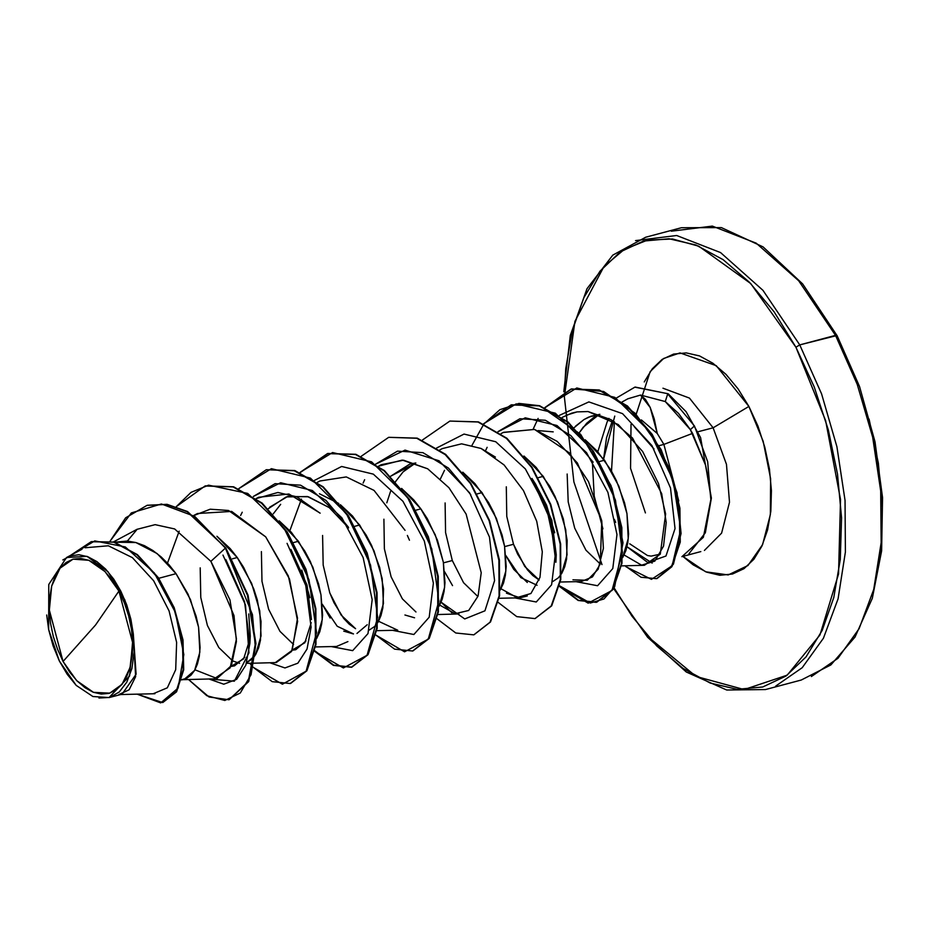 <?xml version="1.0" encoding="UTF-8"?>
<svg xmlns="http://www.w3.org/2000/svg" width="929" height="929" viewBox="0 0 929 929"><rect width="100%" height="100%" fill="white"/><g stroke="black" fill="none" stroke-linecap="round" stroke-linejoin="round"><path stroke-width="1.39" d="M564.449 391.539L565.819 368.558L572.357 330.527L583.923 297.628L600.053 271.129L620.154 252.038L643.437 241.087L669.019 238.718L695.902 245.001L723.064 259.69L749.448 282.253L774.054 311.784L795.944 347.179L799.776 344.891L762.941 290.301L720.521 252.618L676.637 235.513L635.575 240.657L676.637 235.513L720.521 252.618L762.941 290.301L799.776 344.891L821.561 393.861L836.936 446.686L845.042 500.429L845.436 552.116L838.086 598.903L823.408 638.177L802.203 667.777L775.657 686.066L802.203 667.777L823.408 638.177L838.086 598.903L845.436 552.116L845.042 500.429L836.936 446.686L821.561 393.861L799.776 344.891L837.006 335.532L835.473 335.427L857.27 384.397L872.645 437.222L880.75 490.965L881.133 542.652L873.783 589.439L859.104 628.712L837.9 658.313L811.354 676.602L837.9 658.313L859.104 628.712L873.783 589.439L881.133 542.652L880.75 490.965L872.645 437.222L857.27 384.397L835.473 335.427L799.776 344.891L795.944 347.179L825.707 420.686L840.501 499.488L838.515 573.959L819.993 635.006L787.2 675.186L744.129 689.585L696.042 676.451L648.814 637.375M63.067 661.425L95.571 625.043L118.958 591.088L132.719 643.007L130.037 667.626L122.013 684.313L109.773 693.115L93.527 692.314L76.677 680.585L63.067 661.425L69.652 672.073L77.049 680.969L84.992 687.75L93.167 692.175L101.261 694.068L108.96 693.348L115.962 690.061L122.013 684.313L126.867 676.335L130.35 666.441L132.313 654.991L132.696 642.438L131.477 629.27L128.701 615.985L124.474 603.095L118.958 591.088L112.374 580.439L104.977 571.544L97.034 564.762L88.859 560.338L80.765 558.445L73.066 559.165L66.064 562.451L60.013 568.2L55.159 576.177L51.676 586.083L49.713 597.521L49.33 610.074L50.549 623.243L53.325 636.528L57.552 649.429L63.067 661.425L49.33 610.074L51.676 586.083L60.013 568.2L73.066 559.165L88.859 560.338L104.977 571.544L118.958 591.088L95.571 625.043L63.067 661.425M681.84 556.668L703.323 537.31L711.091 498.083L705.529 465.255L692.558 433.425L690.375 429.651L665.28 401.595L678.472 413.359L690.375 429.651L694.486 425.888L667.661 393.942L665.28 401.595L640.511 395.046L645.388 399.354L650.172 407.413L654.295 418.956L657.221 433.518L663.898 444.41L678.774 500.952L663.898 444.41L692.558 433.425L663.898 444.41L657.221 433.518L641.312 419.943M635.39 416.54L650.172 371.623L663.654 358.443L679.97 352.904L716.305 365.701L748.89 406.379L713.1 427.77L689.434 398.03L662.969 388.217L689.434 398.03L713.1 427.77L698.016 431.764L713.1 427.77L748.89 406.379L763.162 441.252L770.629 478.714L770.42 514.515L762.57 544.58L747.961 565.517L728.266 574.935L705.715 571.776L682.861 556.39L693.197 564.867L706.597 572.125L719.87 575.225L732.482 574.052L743.978 568.653L753.895 559.235L761.85 546.147L767.563 529.913L770.78 511.147L771.407 490.582L769.409 468.982L764.857 447.197L757.925 426.063L748.89 406.379L738.09 388.914L725.955 374.341L712.926 363.216L699.525 355.958L686.264 352.857L673.641 354.03L662.156 359.43L652.239 368.848L644.273 381.935M631 424.379L630.524 468.344L645.423 512.936L630.524 468.344L631 424.379M660.345 554.137L651.113 556.123L647.478 555.565L629.699 543.825M616.484 397.972L634.821 387.114L668.172 393.815L686.125 411.628L700.547 437.513L711.347 498.014L705.366 532.735L688.97 553.719M704.437 550.398L721.601 533.176L729.52 502.252L726.466 464.349L713.1 427.77L726.466 464.349L729.52 502.252L721.601 533.176L704.437 550.398M181.631 679.923L184.372 679.192L194.66 670.436L199.84 652.123L198.562 627.191L190.41 599.6L176.057 573.704L158.766 578.291L176.057 573.704L157.106 553.591L135.866 542.49L114.964 542.234M248.728 613.906L250.226 635.993M244.838 657.128L234.549 665.896L230.996 666.395M200.234 567.863L200.734 597.486L207.434 625.414L218.733 647.548L232.331 660.682M233.179 661.146L239.566 663.306L233.179 661.146M246.719 662.598L254.836 655.851L252.258 658.986L246.719 662.598M255.417 654.968L261.049 635.9L259.76 610.968L251.62 583.377L237.267 557.481L232.436 558.759L237.267 557.481L216.91 536.3L230.125 548.54L237.267 557.481L243.665 567.364L253.78 588.905L257.31 600.018L261.107 621.501L260.503 640.197L258.645 647.896L255.417 654.968M301.774 570.069L309.926 597.649M306.036 640.917L295.736 649.673L292.205 650.172M261.444 551.652L261.943 581.264L268.644 609.192L279.943 631.325L293.541 644.471M316.615 638.746L322.258 619.678L320.969 594.746L312.818 567.166L298.464 541.259L293.645 542.536L298.464 541.259L279.153 520.867L291.323 532.317L304.875 551.141L310.402 561.708L318.519 583.795L320.969 594.746L322.537 615.103L321.701 623.986L319.855 631.674L316.615 638.746M367.234 624.706L356.945 633.45M353.415 633.95L343.707 631.174M330.12 618.04L322.224 604.21M329.841 592.969L341.14 615.114L355.586 628.701L349.199 624.218L343.765 618.54L333.929 602.724L329.841 592.969L323.141 565.041L322.653 535.429M377.824 622.523L383.456 603.455L382.167 578.535L374.027 550.943L359.674 525.036L354.855 526.313L359.674 525.036L340.362 504.644L352.532 516.094L366.072 534.918L371.612 545.486L379.729 567.573L383.514 589.056L382.911 607.763L381.053 615.451L378.277 621.768L374.666 626.541L369.138 630.152M414.613 617.727L404.916 614.952M383.851 519.206L384.351 548.818L391.051 576.746L402.35 598.891L415.948 612.025M401.572 488.422L413.73 499.872L420.883 508.813L427.282 518.696L437.396 540.237L443.377 562.312L444.956 582.657L444.12 591.541L442.262 599.228L439.022 606.3L444.666 587.233L443.377 562.312L435.225 534.721L420.883 508.813L416.053 510.102L420.883 508.813L401.932 488.712M452.516 585.584L444.631 571.765M445.061 502.984L445.56 532.596L452.26 560.524L443.47 562.858L452.26 560.524L463.559 582.669L477.158 595.803M500.232 590.078L505.875 571.01L504.586 546.089L496.434 518.498L482.081 492.602L477.262 493.88L482.081 492.602L462.77 472.211L474.94 483.649L488.491 502.473L494.019 513.04L502.136 535.127L504.586 546.089L506.154 566.446L505.318 575.318L503.472 583.017L500.232 590.078M535.615 484.23L546.612 505.225L554.764 532.816M527.335 582.518L513.737 569.384L505.84 555.554L520.809 577.571L537.055 585.212M504.679 546.635L513.458 544.301L524.757 566.446L539.203 580.044L532.805 575.562L527.382 569.872L517.546 554.067L513.458 544.301L504.679 546.635M561.441 573.855L567.073 554.787L565.784 529.867L557.644 502.275L543.291 476.38L538.472 477.657L543.291 476.38L523.979 455.988L536.149 467.426L549.689 486.262L555.228 496.818L563.334 518.905L567.131 540.388L566.527 559.095L564.669 566.795L561.894 573.1L558.283 577.873L552.743 581.496M567.178 473.964L568.2 501.892L574.668 528.078L585.967 550.223L599.565 563.357M622.639 557.632L628.283 538.565L626.994 513.644L618.842 486.053L604.5 460.157L599.669 461.434L604.5 460.157L585.189 439.765L597.347 451.204L610.899 470.039L616.438 480.595L624.543 502.682L626.994 513.644L628.573 534.001L627.725 542.873L625.879 550.572L622.639 557.632M269.631 507.257L287.746 496.434L308.463 496.748L329.69 507.861M338.795 503.472L319.471 493.822M280.639 504.354L273.231 513.9M415.832 463.014L390.656 476.275L409.968 464.047L415.716 462.967M415.635 463.037L403.058 471.909L395.638 481.454L403.058 471.909L409.724 466.323L415.635 463.037M538.135 430.533L553.243 431.857M506.27 486.761L506.758 516.373L513.458 544.301M575.562 426.237L583.981 419.513L588.603 417.121L599.925 414.299L591.018 416.18L583.981 419.513L574.273 427.607M634.484 427.038L654.004 448.951M659.009 445.711L663.898 444.41L659.009 445.711M599.298 414.346L583.122 427.259L579.255 432.786L586.675 423.241L593.341 417.667L599.298 414.346M835.473 335.427L798.65 280.848L756.218 243.166L712.334 226.061L671.284 231.205L712.334 226.061L756.218 243.166L798.65 280.848L835.473 335.427M153.517 693.661L167.359 687.843L175.744 669.704L176.626 642.462L169.02 610.957L153.657 580.776L132.406 557.632L108.321 545.741L85.154 547.773M109.134 697.563L122.047 694.137L136.133 674.257L133.346 633.926L129.642 675.975L109.065 697.574L92.9 696.46L76.224 685.323L67.19 674.315L59.34 660.925L53.069 645.794L48.691 629.688L48.784 584.504L66.574 557.551L86.943 556.32L108.019 571.718L124.8 599.867L133.346 633.926L135.588 676.672L129.073 689.771L118.889 694.59M127.378 541.038L137.097 529.321L127.378 541.038M182.665 679.645L214.111 678.878L230.206 667.881L236.442 638.873L229.869 599.832L210.883 561.371L225.364 548.133L247.497 595.234L255.382 643.634L248.264 681.561L228.975 699.723L209.071 696.971L188.633 679.505L206.784 695.751L224.83 700.431L240.297 693.092L251.016 674.686L255.336 647.455L252.398 614.661L225.364 548.133L248.055 595.234L255.893 643.751L248.658 681.665L229.231 699.653L248.775 681.421L255.881 643.507L248.008 595.106L225.875 548.005L187.542 511.554L166.906 504.319L147.223 505.306L167.115 504.354L187.681 511.635L225.875 548.005L187.17 511.774L166.605 504.493L146.968 505.376L125.624 517.778L110.052 541.084L131.384 512.901L161.367 503.936L194.742 516.454L225.364 548.133L210.883 561.371L174.629 528.903L155.155 524.63L137.109 529.321L155.155 524.63L174.629 528.903L210.883 561.371L233.992 615.544L236.407 641.463L231.414 665.536L216.991 678.565L194.974 669.867M162.923 702.475L176.464 691.873L183.652 669.832L182.99 640.162L174.222 607.729L158.336 577.675L137.376 554.636L114.081 542.048L91.46 541.642L114.279 542.095L137.48 554.729L158.371 577.71L174.199 607.659L182.967 639.988L183.687 669.6L176.603 691.664L162.923 702.475M137.271 694.137L162.668 702.545L176.092 691.803L183.176 669.728L182.456 640.116L173.688 607.798L157.86 577.85L136.981 554.857L113.768 542.234L91.205 541.7L69.512 555.96L94.77 540.945L125.264 546.984L154.342 572.996L175.407 612.374L183.803 654.631L178.136 688.075L160.752 702.939L137.271 694.137M115.173 542.176L127.308 541.038L135.866 542.49L144.471 545.695L152.96 550.572L161.158 556.982L168.915 564.762L176.057 573.704L187.995 594.154L196.112 616.241L198.562 627.191L200.13 647.548L199.294 656.42L197.447 664.119L194.66 670.436L191.049 675.209L186.741 678.298L181.712 679.656M386.766 502.775L390.552 491.429M394.395 483.533L395.382 481.861M657.221 433.518L650.172 407.506L640.511 395.046L627.899 398.831L622.209 401.885M608.994 418.433L607.067 421.952L597.8 451.715L607.067 421.952M624.114 554.961L641.637 565.134L624.114 554.961M621.571 565.842L644.389 565.285L660.345 554.148L665.594 513.969L658.556 483.649L642.694 451.448L618.215 424.495L588.115 411.559L577.014 411.895L571.637 413.184L562.312 417.411M560.361 582.065L581.345 581.554L592.481 576.909L600.297 564.147L601.725 520.821L588.568 481.628L569.326 452.911L534.535 429.372L503.506 432.345L501.103 433.634M506.468 593.178L520.147 597.777L527.324 595.93M495.331 457.126L481.129 448.463L461.608 443.853L442.297 448.568L439.905 449.857M427.665 468.831L403.581 460.238L381.099 464.779L378.777 466.126L402.234 460.134L427.665 468.831L448.951 487.713L466.149 514.074L481.257 572.717L478.052 596.104L468.692 610.504L455.094 613.674L440.032 605.209M378.591 621.211L397.74 630.222L376.744 630.721M409.468 540.225L407.39 535.429M404.986 530.366L374.015 490.431L346.238 476.972L319.89 481.001L317.497 482.29M301.414 499.059L289.883 530.726M315.546 646.944L336.53 646.433L347.911 641.567M320.122 513.191L288.919 494.042L258.68 497.224L256.369 498.571L277.864 492.509L296.723 496.771L320.075 513.145M254.337 663.167L275.321 662.656L292.136 650.3L297.547 618.11L288.385 576.003L265.752 536.869L231.623 511.461L197.482 513.447L193.871 515.386M603.629 458.972L606.567 437.814L612.478 420.5M614.371 421.731L611.479 471.049M614.754 416.076L603.664 459.019M652.158 563.067L626.97 546.716L647.745 562.533L666 556.006L675.023 528.659L670.529 488.015L651.891 445.537L622.523 413.579L588.916 401.862L559.363 415.333M576.119 581.682L597.533 585.793L612.803 568.571L616.995 534.547L607.903 492.358L586.536 452.667L556.959 425.505L525.21 417.829L497.874 431.846M514.921 597.904L536.323 602.015L551.594 584.794L555.797 550.769L546.693 508.581L525.338 468.89L495.761 441.728L464.012 434.052L436.665 448.068M451.831 612.78L441.147 602.189L464.767 618.923L484.95 610.852L494.565 580.637L489.455 537.113L469.586 492.893L439.08 460.761L405.009 450.101L375.467 464.291M363.076 483.068L364.691 479.736M392.514 630.35L413.916 634.461L429.186 617.239L433.378 583.215L424.286 541.026L402.931 501.335L373.342 474.162L341.593 466.497L314.257 480.514M331.305 646.561L352.683 650.695L367.954 633.543L372.192 599.611L363.169 557.505L341.918 517.813L312.423 490.547L280.721 482.685L253.338 496.446L275.1 483.626L300.52 485.124L326.102 500.51L348.329 527.115M225.91 559.56L244.559 601.748L249.866 643.367L245.837 665.21L236.651 679.389L223.726 684.208L208.897 679.006L234.305 681.143L248.937 652.913L245.43 604.965L222.937 555.031M205.344 485.925L233.423 486.75L262.001 503.019L287.282 532.096L305.989 569.361L315.837 608.971L315.906 644.691L306.779 670.901L290.696 683.361L306.918 670.692L315.941 644.447L315.814 608.785L305.966 569.291L287.305 532.131L262.106 503.112L233.62 486.808L205.344 485.925M266.542 469.714L294.632 470.527L323.211 486.796L348.491 515.874L367.199 553.138L377.046 592.748L377.116 628.468L367.989 654.678L351.638 667.208M327.751 453.491L355.842 454.304L384.42 470.573L409.701 499.651L428.397 536.916L438.244 576.526L438.314 612.246L429.186 638.455L412.848 650.985M472.013 445.246L483.881 423.961L499.907 409.654L518.986 403.43L539.784 405.741L580.602 434.284L611.027 485.623L623.057 542.733L614.638 586.756L603.931 598.973L590.275 603.037L559.618 585.851L578.512 600.308L596.72 602.259L612.943 589.578L621.966 563.334L621.838 527.672L611.99 488.178L593.329 451.018L568.13 421.998L539.644 405.706L511.368 404.823M533.211 429.024L538.158 418.375M545.149 407.668L571.602 388.949L603.629 391.457L635.239 413.289L661.076 449.531L677.032 492.544L681.05 533.513L673.444 564.205L657.047 578.5L671.946 566.725L680.237 542.037L679.912 508.151L670.297 470.283L652.112 434.319L627.389 405.985L599.251 389.936L571.347 389.019L545.149 407.668M176.278 506.619L205.088 485.995L233.109 486.947L261.595 503.251L286.794 532.259L305.455 569.419L315.303 608.925L315.43 644.575L306.407 670.819L290.185 683.5L272.174 681.642L253.466 667.521L282.37 684.22L306.14 671.214L316.499 632.614L308.962 579.859L284.181 528.415L247.741 493.404L208.537 485.228L190.979 492.393L176.278 506.619M238.811 488.654L266.286 469.772L294.319 470.724L322.804 487.017L348.003 516.036L366.653 553.196L376.512 592.702L376.64 628.364L367.617 654.597L351.383 667.277L333.383 665.419L314.676 651.299L343.393 667.986L367.118 655.34L377.673 617.309L370.59 565.029L346.401 513.644L310.449 478.063L271.407 468.727L238.811 488.654M300.021 472.431L327.496 453.549L355.517 454.502L384.014 470.806L409.213 499.814L427.863 536.974L437.71 576.468L437.849 612.13L428.826 638.374L412.592 651.055L394.593 649.197L375.885 635.076L404.603 651.763L428.327 639.117L438.871 601.086L431.799 548.807L407.599 497.421L371.646 461.852L332.605 452.504L300.021 472.431M361.23 456.209L388.705 437.327L416.726 438.279L445.223 454.583L470.411 483.603L489.072 520.763L498.919 560.257L499.047 595.907L490.024 622.151L473.802 634.832L455.791 632.974L437.083 618.853M422.428 439.986L449.915 421.116L477.936 422.056L506.421 438.36L531.62 467.38L550.27 504.54L560.129 544.034L560.257 579.696L551.234 605.94L534.999 618.609L516.803 616.67L497.909 602.201M483.637 423.763L511.113 404.893L539.134 405.834L567.631 422.138L592.818 451.157L611.479 488.317L621.327 527.811L621.455 563.473L612.432 589.718L596.209 602.387L578.198 600.529L559.49 586.408L588.22 603.107L611.944 590.449L622.488 552.43L615.404 500.139L591.216 448.765L555.263 413.184L516.222 403.836L483.637 423.763M625.902 566.644L651.426 579.336L672.108 565.784L680.702 529.425L673.107 480.119L649.603 431.509L614.859 397.426L576.793 387.985L544.847 407.541L570.836 389.146L598.74 390.075L626.878 406.124L651.601 434.458L669.786 470.422L679.401 508.291L679.726 542.176L671.435 566.853L656.536 578.639L641.056 577.257L625.02 565.761M640.511 395.046L665.28 401.595L667.661 393.942L694.486 425.888L707.631 461.736L710.79 498.943L711.347 498.014L700.547 437.513L686.125 411.628L668.172 393.815L635.064 387.056M535.255 618.54L551.745 605.801L560.768 579.557L560.628 543.895L550.781 504.401L532.131 467.241L506.932 438.221L478.447 421.929L449.915 421.116M474.057 634.762L490.535 622.024L499.558 595.779L499.43 560.117L489.571 520.623L470.922 483.463L445.723 454.444L417.237 438.151L388.961 437.269M412.592 651.055L429.326 638.246L438.36 612.002L438.221 576.34L428.374 536.846L409.712 499.686L384.525 470.666L356.028 454.362L328.007 453.422L300.322 472.559M314.803 650.73L333.697 665.199L351.894 667.138L368.128 654.469L377.151 628.225L377.023 592.563L367.164 553.069L348.514 515.909L323.315 486.889L294.83 470.585L266.286 469.772M167.475 563.171L179.204 531.191M194.056 515.514L210.163 509.185L228.476 510.474L265.752 536.869L289.476 578.953L297.64 621.385L291.555 651.403L276.18 662.621M481.129 448.463L504.133 464.93L523.48 490.617L536.695 521.274L542.304 551.861L540.039 577.339L530.889 593.48L516.93 597.556L500.998 588.765M503.379 432.403L534.535 429.372L557.121 441.368L577.339 462.944L601.713 520.774L603.42 548.284L598.171 569.187L587.291 580.288L572.903 579.824M566.539 415.193L577.014 411.895L588.115 411.559L611.038 419.618L632.544 438.047L661.669 493.659L666.198 522.493L663.596 546.182L654.794 561.174L641.637 565.134M592.354 461.562L594.212 496.028L602.933 528.891M249.831 663.283L253.083 667.092M231.031 666.337L243.665 658.951L249.971 638.711M287.119 543.337L305.769 585.525L311.076 627.145L307.034 648.988L297.861 663.167L284.936 667.986L270.095 662.783M240.657 515.514L242.272 512.181M375.746 464.001L397.507 451.18L422.927 452.678L448.51 468.065L470.736 494.669M531.934 478.447L550.595 520.635L555.89 562.254L556.262 554.741L551.838 520.228L535.778 484.497L531.934 478.447M485.484 450.635L487.098 447.302M498.153 431.555L519.915 418.747L545.335 420.233L570.917 435.62L593.143 462.236M614.266 519.265L615.695 522.377M444.573 470.295L440.497 478.795M322.212 604.187L337.215 626.251L353.45 633.88M348.642 527.962L329.203 507.559L307.499 496.504L286.295 496.934L268.249 508.72M292.229 650.126L304.828 642.798L311.18 622.662M311.412 619.515L307 585.073L290.94 549.353M602.004 564.577L573.867 481.977L564.379 396.799L574.923 321.318L603.978 266.46L624.23 249.39L647.35 240.135L672.503 239.043L698.759 246.15L750.795 283.635L795.944 347.179L814.245 387.056L828.285 429.906L837.517 474.057L841.569 517.825L840.315 559.525L833.777 597.556L822.211 630.454L806.07 656.954L785.98 676.045L762.686 686.995L737.115 689.376L710.232 683.094L683.07 668.392L656.687 645.829L632.068 616.299L614.011 587.86M76.224 685.323L59.34 660.925L48.691 629.688L46.671 615.056M62.87 559.978L70.488 555.867L78.93 554.752L87.849 556.645L96.906 561.522L105.651 569.117L113.768 579.173L120.886 591.25L126.669 604.756L130.896 619.237L133.346 633.926L134.148 652.088L131.918 668.543L126.832 682.153L119.26 691.977L109.75 697.389L98.915 698.051M694.486 425.888L690.375 429.651L705.529 465.255L709.222 482.256L710.79 498.943L707.631 461.736L694.486 425.888M613.628 588.487L647.618 637.259L686.322 672.05L726.733 689.992L765.554 689.539L801.262 680.074L830.898 664.92L855.052 637.073L872.285 598.276L881.621 550.839L882.55 497.584L875.025 441.705L859.522 386.58L837.006 335.532L836.739 336.368L855.052 376.245M874.572 586.733L881.11 548.702L882.376 507.002L878.323 463.234L869.091 419.084M682.107 556.599L700.803 551.64M563.798 391.852L570.278 335.474L587 288.722L612.768 255.092L645.678 237.197L681.375 227.733L721.427 227.559L763.057 246.893L802.691 283.96L837.006 335.543M154.969 693.708L120.515 694.544M81.961 549.26L66.795 557.435M113.559 541.897L137.202 529.17M246.475 663.364L253.849 663.178M256.288 498.513L258.68 497.224M378.695 466.079L381.099 464.779M437.954 614.51L458.938 613.999M499.163 598.288L520.147 597.777M250.238 635.842L249.866 643.367"/></g></svg>
